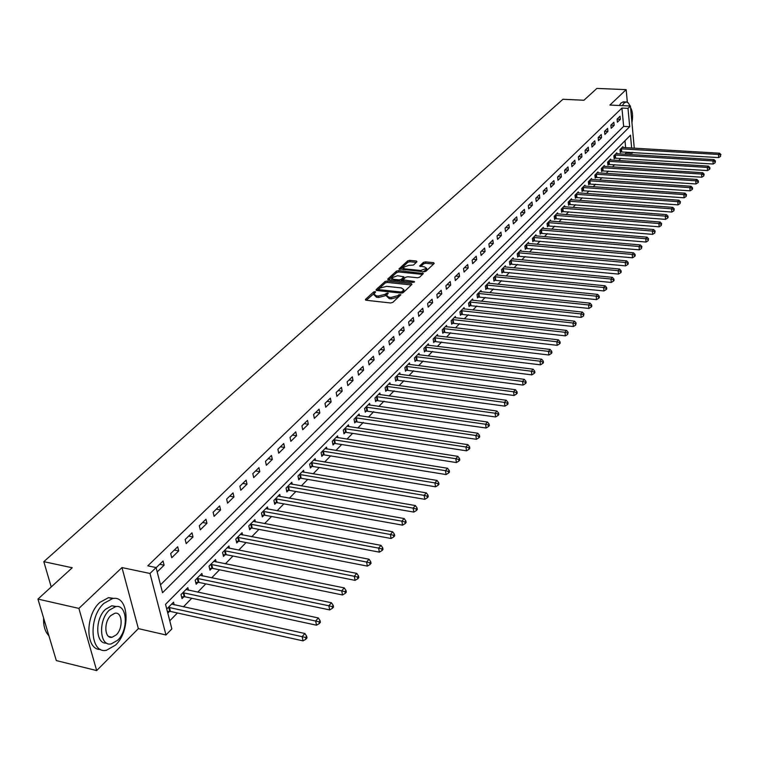 <?xml version="1.0" encoding="UTF-8"?>
<svg xmlns="http://www.w3.org/2000/svg" width="759" height="759" viewBox="0 0 759 759"><rect width="100%" height="100%" fill="white"/><g stroke="black" fill="none" stroke-linecap="round" stroke-linejoin="round"><path stroke-width="1.14" d="M375.088 291.579L373.618 291.959L365.477 299.397L366.056 300.251L390.638 302.983L392.773 302.414L400.913 294.691L398.864 294.691L397.83 295.659L391.046 297.433L388.997 297.205L386.445 295.45L388.228 293.316L387.669 292.936L385.155 294.283L378.38 296.048L376.35 295.83L373.836 294.094L375.639 291.959L375.088 291.579M374.519 293.059L366.312 300.279M399.841 295.782L398.067 297.082L397.83 295.659M387.128 294.416L385.392 295.706L385.155 294.283M416.976 261.779L416.359 261.001L409.689 260.356L407.659 260.878L398.997 268.904L423.835 271.826L425.894 271.295L434.224 263.458L433.588 262.671L425.448 261.883L423.408 262.415L419.661 266.001L424.509 266.921L426.653 268.325L420.695 270.479L404.87 268.895L402.773 267.519L408.721 265.365L413.38 265.1L416.976 261.779M160.51 584.819L623.651 126.383L621.934 108.072L628.006 108.357L630.425 106.004L634.277 148.223M37.95 599.079L78.889 608.405L96.678 670.576L56.308 660.577L37.95 599.079L72.228 567.76L43.813 561.669L562.931 99.287L583.946 100.235L596.887 88.424L626.175 89.638L609.913 105.055L630.425 106.004M96.678 670.576L138.366 628.623L121.971 567.571L78.889 608.405M121.971 567.571L149.988 573.472L156.069 567.561L162.54 592.722L629.695 126.696L628.006 108.357M621.934 108.072L147.796 565.834L156.069 567.561M387.081 281.029L384.993 281.57L376.141 289.653L376.73 290.498L401.15 293.116L403.257 292.566L411.966 284.388L411.34 283.553L387.081 281.029L387.318 282.433L385.23 282.974L376.986 290.526M387.783 279.027L396.445 271.115L398.503 270.583L423.389 273.534L419.594 277.215L417.516 277.756L407.678 276.75L405.6 277.291L402.972 279.843L414.044 281.437L414.604 281.817L413.019 282.395L388.38 279.843L387.783 279.027L387.896 279.729M627.332 102.199L626.175 89.638M157.189 571.935L164.096 565.18L163.043 561.015L156.117 567.751M171.733 557.723L178.707 550.911L177.682 546.774L170.69 553.567L171.733 557.723M186.173 543.615L192.985 536.955L191.989 532.846L185.158 539.488L186.173 543.615M200.281 529.82L206.951 523.312L205.974 519.232L199.304 525.731L200.281 529.82M214.085 516.338L220.594 509.972L219.655 505.921L213.127 512.268L214.085 516.338M227.577 503.151L233.952 496.917L233.041 492.895L226.647 499.109L227.577 503.151M240.783 490.248L247.017 484.157L246.125 480.153L239.882 486.234L240.783 490.248M253.696 477.62L259.796 471.662L258.942 467.686L252.823 473.635L253.696 477.62M266.343 465.267L272.32 459.432L271.475 455.485L265.489 461.311L266.343 465.267M278.714 453.17L284.568 447.459L283.752 443.541L277.889 449.243L278.714 453.17M290.839 441.33L296.57 435.732L295.773 431.843L290.033 437.421L290.839 441.33M302.708 429.727L308.315 424.243L307.547 420.382L301.93 425.856L302.708 429.727M314.34 418.361L319.833 412.991L319.084 409.158L313.581 414.518L314.34 418.361M325.725 407.232L331.114 401.966L330.393 398.152L324.994 403.409L325.725 407.232M336.892 396.321L342.176 391.16L341.465 387.375L336.18 392.517L336.892 396.321M347.84 385.619L353.011 380.563L352.328 376.806L347.138 381.853L347.84 385.619M358.571 375.136L363.646 370.174L362.973 366.445L357.887 371.388L358.571 375.136M369.092 364.851L374.064 359.994L373.419 356.284L368.428 361.132L369.092 364.851M379.405 354.776L384.291 350.003L383.656 346.313L378.769 351.075L379.405 354.776M389.528 344.88L394.319 340.193L393.703 336.531L388.902 341.208L389.528 344.88M399.462 335.174L404.158 330.582L403.56 326.939L398.854 331.522L399.462 335.174M409.205 325.649L413.826 321.142L413.238 317.528L408.617 322.025L409.205 325.649M418.769 316.304L423.304 311.873L422.735 308.287L418.2 312.699L418.769 316.304M428.161 307.12L432.611 302.775L432.061 299.207L427.602 303.543L428.161 307.12M437.383 298.116L441.747 293.847L441.207 290.299L436.833 294.558L437.383 298.116M446.434 289.264L450.723 285.08L450.201 281.551L445.903 285.735L446.434 289.264M455.324 280.574L459.537 276.456L459.034 272.965L454.812 277.063L455.324 280.574M464.062 272.045L468.199 267.993L467.705 264.521L463.559 268.553L464.062 272.045M472.648 263.658L476.709 259.682L476.225 256.229L472.155 260.185L472.648 263.658M481.073 255.413L485.077 251.514L484.603 248.079L480.599 251.969L481.073 255.413M489.365 247.32L493.293 243.478L492.828 240.062L488.9 243.895L489.365 247.32M497.506 239.36L501.367 235.584L500.921 232.188L497.06 235.954L497.506 239.36M505.513 231.533L509.308 227.823L508.872 224.455L505.077 228.155L505.513 231.533M513.388 223.839L517.126 220.186L516.699 216.837L512.961 220.48L513.388 223.839M521.129 216.268L524.801 212.681L524.384 209.361L520.712 212.937L521.129 216.268M528.748 208.829L532.353 205.3L531.955 201.998L528.34 205.509L528.748 208.829M536.234 201.514L539.782 198.042L539.393 194.75L535.835 198.213L536.234 201.514M543.605 194.313L547.097 190.898L546.708 187.634L543.216 191.031L543.605 194.313M550.854 187.226L554.288 183.868L553.918 180.623L550.474 183.972L550.854 187.226M557.979 180.262L561.366 176.951L561.005 173.726L557.609 177.018L557.979 180.262M565 173.403L568.33 170.149L567.979 166.933L564.639 170.177L565 173.403M571.906 166.648L575.189 163.441L574.838 160.253L571.555 163.451L571.906 166.648M578.709 159.997L581.935 156.847L581.603 153.679L578.367 156.819L578.709 159.997M585.407 153.46L588.586 150.348L588.253 147.199L585.075 150.301L585.407 153.46M592.001 147.018L595.122 143.954L594.809 140.823L591.678 143.868L592.001 147.018M598.49 140.671L601.574 137.664L601.261 134.542L598.177 137.55L598.49 140.671M604.885 134.419L607.921 131.459L607.617 128.356L604.572 131.316L604.885 134.419M611.185 128.271L614.173 125.349L613.87 122.265L610.881 125.178L611.185 128.271M617.39 122.208L620.331 119.324L620.037 116.269L617.095 119.135L617.39 122.208M169.779 620.815L177.407 612.987M183.393 606.849L191.771 598.263M197.691 592.191L205.812 583.87M211.666 577.855L219.531 569.8M225.338 563.852L232.956 556.034M238.706 550.142L246.087 542.562M251.779 536.736L258.942 529.393M264.568 523.615L271.523 516.49M277.092 510.779L283.838 503.872M289.35 498.208L295.887 491.509M301.361 485.902L307.699 479.394M313.116 473.844L319.264 467.535M324.634 462.032L330.601 455.912M335.914 450.466L341.711 444.527M346.977 439.129L352.603 433.361M357.821 428.01L363.276 422.412M368.447 417.118L373.741 411.682M378.864 406.426L384.007 401.15M389.092 395.951L394.082 390.828M399.111 385.667L403.968 380.695M408.949 375.582L413.664 370.753M418.607 365.686L423.18 360.99M428.085 355.971L432.526 351.417M437.383 346.427L441.7 342.005M446.52 337.062L450.704 332.774M455.485 327.869L459.556 323.695M464.29 318.837L468.246 314.786M472.942 309.966L476.785 306.029M481.443 301.257L485.181 297.424M489.802 292.689L493.426 288.97M498.008 284.274L501.528 280.659M506.073 276.001L509.498 272.49M514.014 267.861L517.334 264.455M521.812 259.872L525.038 256.561M529.478 252.007L532.609 248.791M537.021 244.275L540.066 241.153M544.44 236.666L547.4 233.63M551.736 229.18L554.611 226.239M558.918 221.818L561.707 218.953M565.986 214.579L568.7 211.799M572.941 207.444L575.569 204.74M579.781 200.423L582.343 197.805M586.517 193.517L589.003 190.974M593.149 186.714L595.568 184.247M599.686 180.025L602.029 177.625M606.118 173.431L608.386 171.098M612.447 166.933L614.657 164.665M618.689 160.538L620.834 158.337M624.837 154.238L626.137 152.901L626.052 152.047M625.644 147.72L624.989 140.728M167.796 613.111L169.475 611.403M174.2 604.828L173.526 602.172L166.743 609.041M188.498 590.227L187.852 587.646L181.012 594.582L182.027 598.623L183.887 596.735M202.473 575.948L201.866 573.443L195.177 580.227L196.164 584.24L197.976 582.39M216.144 561.983L215.565 559.563L209.029 566.186L209.987 570.18L211.761 568.368M229.512 548.33L228.962 545.977L222.567 552.457L223.497 556.423L225.233 554.649M242.595 534.972L242.074 532.685L235.821 539.023L236.723 542.96L238.421 541.233M255.403 521.907L254.91 519.678L248.781 525.883L249.664 529.791L251.324 528.103M267.946 509.109L267.472 506.946L261.476 513.018L262.329 516.907L263.961 515.247M280.213 496.585L279.767 494.479L273.895 500.428L274.73 504.289L276.323 502.667M292.243 484.327L291.807 482.269L286.058 488.094L286.864 491.936L288.429 490.342M304.017 472.316L303.609 470.314L297.974 476.026L298.761 479.83L300.289 478.274M315.554 460.552L315.165 458.597L309.644 464.195L310.412 467.98L311.911 466.453M326.863 449.024L326.493 447.117L321.085 452.601L321.825 456.358L323.287 454.869M337.945 437.725L337.584 435.865L332.29 441.245L333.011 444.973L334.444 443.512M348.808 426.653L348.466 424.841L343.277 430.106L343.979 433.816L345.383 432.383M359.462 415.79L359.14 414.025L354.045 419.186L354.728 422.877L356.104 421.463M369.908 405.145L369.605 403.418L364.605 408.484L365.269 412.146L366.625 410.771M380.155 394.699L379.861 393.02L374.965 397.982L375.61 401.625L376.938 400.268M390.211 384.452L389.927 382.811L385.126 387.688L385.752 391.302L387.052 389.974M400.078 374.405L399.813 372.792L395.088 377.584L395.705 381.17L396.985 379.87M409.765 364.538L409.509 362.973L404.879 367.66L405.467 371.236L406.729 369.956M419.272 354.861L419.025 353.324L414.48 357.925L415.059 361.474L416.293 360.221M428.607 345.354L428.37 343.846L423.901 348.372L424.471 351.901L425.676 350.667M437.772 336.019L437.545 334.548L433.161 338.998L433.702 342.499L434.898 341.284M446.766 326.854L446.548 325.421L442.25 329.786L442.782 333.267L443.949 332.072M455.609 317.86L455.4 316.446L451.169 320.734L451.69 324.197L452.838 323.021M464.299 309.017L464.091 307.632L459.935 311.845L460.447 315.289L461.576 314.141M472.829 300.327L472.639 298.98L468.55 303.116L469.053 306.532L470.153 305.403M481.215 291.788L481.026 290.469L477.022 294.53L477.496 297.926L478.587 296.826M489.46 283.401L489.28 282.101L485.333 286.105L485.807 289.473L486.88 288.392M497.562 275.156L497.392 273.885L493.511 277.813L493.967 281.172L495.02 280.099M505.532 267.045L505.361 265.802L501.557 269.663L501.993 273.003L503.027 271.95M513.359 259.075L513.198 257.851L509.46 261.656L509.887 264.967L510.902 263.933M521.063 251.238L520.911 250.043L517.23 253.772L517.647 257.073L518.653 256.049M528.644 243.525L528.492 242.358L524.867 246.03L525.285 249.303L526.262 248.297M536.091 235.945L535.958 234.797L532.391 238.411L532.79 241.666L533.757 240.679M543.425 228.487L543.292 227.358L539.782 230.907L540.171 234.142L541.129 233.174M550.645 221.144L550.512 220.034L547.059 223.535L547.438 226.751L548.377 225.793M557.742 213.924L557.618 212.833L554.222 216.277L554.592 219.474L555.512 218.535M564.734 206.818L564.611 205.746L561.271 209.133L561.632 212.311L562.542 211.391M571.612 199.816L571.499 198.763L568.206 202.103L568.557 205.262L569.449 204.351M578.386 192.928L578.273 191.894L575.028 195.186L575.379 198.327L576.252 197.425M585.047 186.145L584.942 185.139L581.755 188.365L582.087 191.496L582.95 190.613M591.612 179.475L591.517 178.479L588.367 181.657L588.699 184.769L589.553 183.896M598.083 172.9L597.978 171.913L594.885 175.054L595.208 178.137L596.052 177.283M604.449 166.42L604.354 165.462L601.308 168.545L601.621 171.619L602.447 170.775M610.72 160.045L610.634 159.096L607.627 162.141L607.931 165.187L608.746 164.361M616.906 153.754L616.811 152.825L613.86 155.823L614.154 158.859L614.951 158.043M622.997 147.569L622.911 146.648L619.999 149.608L620.283 152.625L621.071 151.819M43.813 561.669L51.223 586.944M632.911 152.464L632.133 153.261L632.057 152.407M626.137 152.901L632.133 153.261M631.659 148.071L630.473 135.197L165.528 604.325L171.857 628.898L165.974 634.97L149.988 573.472M138.366 628.623L165.974 634.97M623.651 126.383L629.695 126.696M164.096 565.18L159.694 564.269M178.707 550.911L174.333 550.028M192.985 536.955L188.64 536.101M206.951 523.312L202.625 522.486M220.594 509.972L216.306 509.175M233.952 496.917L229.692 496.149M247.017 484.157L242.785 483.407M259.796 471.662L255.593 470.941M272.32 459.432L268.136 458.74M284.568 447.459L280.413 446.785M296.57 435.732L292.443 435.078M308.315 424.243L304.226 423.617M319.833 412.991L315.763 412.384M331.114 401.966L327.072 401.378M342.176 391.16L338.153 390.591M353.011 380.563L349.026 380.022M363.646 370.174L359.681 369.652M374.064 359.994L370.126 359.481M384.291 350.003L380.373 349.51M394.319 340.193L390.43 339.719M404.158 330.582L400.297 330.118M413.826 321.142L409.983 320.696M423.304 311.873L419.49 311.446M432.611 302.775L428.816 302.367M441.747 293.847L437.981 293.448M450.723 285.08L446.975 284.691M459.537 276.456L455.817 276.086M468.199 267.993L464.499 267.633M476.709 259.682L473.037 259.331M485.077 251.514L481.415 251.172M493.293 243.478L489.659 243.155M501.367 235.584L497.762 235.271M509.308 227.823L505.722 227.52M517.126 220.186L513.558 219.901M524.801 212.681L521.253 212.406M532.353 205.3L528.833 205.034M539.782 198.042L536.281 197.776M547.097 190.898L543.615 190.642M554.288 183.868L550.825 183.631M561.366 176.951L557.922 176.714M568.33 170.149L564.914 169.921M575.189 163.441L571.783 163.223M581.935 156.847L578.557 156.639M588.586 150.348L585.217 150.149M595.122 143.954L591.783 143.764M601.574 137.664L598.244 137.474M607.921 131.459L604.61 131.279M614.173 125.349L610.881 125.178M620.331 119.324L617.095 119.163M373.95 294.758L376.587 297.253L376.35 295.83M385.392 295.706L378.627 297.471L376.587 297.253M386.559 296.114L389.234 298.638L388.997 297.205M398.067 297.082L391.283 298.866L389.234 298.638M411.359 284.948L387.318 282.433M378.855 289.103L379.272 289.682L400.686 291.978L402.166 291.589L403.826 289.644L401.255 287.898L386.654 286.352L379.946 288.097L378.855 289.103M379.092 290.517L378.741 289.454M403.959 290.422L402.422 292.993M388.636 279.872L396.682 272.509L396.445 271.115M422.602 274.388L398.731 271.978L396.682 272.509M403.001 280.043L403.209 281.38M397.526 275.716L391.492 277.917L393.589 279.321L399.196 279.9L401.274 279.369L403.902 276.817L397.526 275.716M391.578 278.439L392.194 280.232M400.847 281.134L401.502 280.773L401.274 279.369M404.101 278.022L401.502 280.773M402.858 268.022L403.427 269.787M423.275 271.769L426.795 269.227M433.598 264.047L425.666 263.278L423.626 263.8L420.685 266.542M416.34 262.367L409.907 261.741L407.877 262.263L400.031 269.445M167.388 611.517L170.433 611.431L303.069 640.871L302.158 636.668L304.89 633.509L171.629 604.088M168.432 607.333L302.158 636.668L305.554 637.484L305.915 639.173L307.006 637.902L306.645 636.222L305.554 637.484M304.89 633.509L306.645 636.222M305.915 639.173L303.069 640.871M181.591 596.868L184.835 596.764L316.531 625.207L315.659 621.033L318.315 617.949L186.002 589.525M182.872 592.694L315.659 621.033L319.008 621.849L319.359 623.519L320.421 622.285L320.07 620.615L319.008 621.849M318.315 617.949L320.07 620.615M319.359 623.519L316.531 625.207M195.746 582.523L198.915 582.419L329.691 609.913L328.837 605.767L331.436 602.75L200.053 575.275M196.998 578.377L328.837 605.767L332.148 606.583L332.48 608.244L333.524 607.029L333.182 605.378L332.148 606.583M331.436 602.75L333.182 605.378M332.48 608.244L329.691 609.913M209.579 568.5L212.691 568.396L342.537 594.971L341.721 590.853L344.254 587.912L213.801 561.347M210.803 564.383L341.721 590.853L344.975 591.659L345.307 593.31L346.322 592.134L345.99 590.483L344.975 591.659M344.254 587.912L345.99 590.483M345.307 593.31L342.537 594.971M223.118 554.782L226.163 554.677L355.098 580.369L354.301 576.28L356.777 573.406L227.235 547.723M224.313 550.692L354.301 576.28L357.517 577.087L357.84 578.728L358.827 577.571L358.514 575.939L357.517 577.087M356.777 573.406L358.514 575.939M357.84 578.728L355.098 580.369M43.927 624.989L43.548 617.835M43.614 618.035C43.301 625.909 45.066 631.801 48.889 635.71M103.926 603.348C88.016 617.323 90.169 654.296 106.488 650.264L115.51 645.112C130.994 630.814 128.869 594.876 112.588 598.557L103.926 603.348M114.23 598.424L108.48 597.646L99.799 602.428C84.79 615.568 85.463 650.52 100.577 649.419M106.611 643.101C95.425 644.6 94.581 618.993 105.567 609.268L111.839 605.777L116.374 606.545M109.362 610.122C97.968 620.245 99.505 646.782 111.231 643.907L117.683 640.226C128.85 629.942 127.332 603.936 115.624 606.631L109.362 610.122M116.212 634.913C123.432 628.31 122.455 611.488 114.913 613.244L110.852 615.521C103.537 622.057 104.524 639.097 112.076 637.266L116.212 634.913M630.093 105.985L628.253 102.854L626.327 101.962L624.107 103.015L622.285 105.624M623.879 101.886L621.137 102.882L619.306 105.492M631.943 122.626C633.072 116.099 632.617 111.099 630.577 107.645M236.353 541.357L239.341 541.252L367.365 566.1L366.597 562.03L369.026 559.222L240.385 534.393M237.52 537.296L366.597 562.03L369.775 562.836L370.079 564.468L371.047 563.339L370.743 561.707L369.775 562.836M369.026 559.222L370.743 561.707M370.079 564.468L367.365 566.1M249.313 528.226L252.235 528.122L379.367 552.144L378.618 548.112L380.99 545.36L253.259 521.357M250.451 524.194L378.618 548.112L381.758 548.909L382.052 550.522L383.001 549.421L382.707 547.808L381.758 548.909M380.99 545.36L382.707 547.808M382.052 550.522L379.367 552.144M261.988 515.37L264.853 515.266L391.103 538.501L390.382 534.488L392.697 531.803L265.849 508.587M263.107 511.367L390.382 534.488L393.475 535.285L393.769 536.888L394.689 535.816L394.405 534.213L393.475 535.285M392.697 531.803L394.405 534.213M393.769 536.888L391.103 538.501M274.407 502.79L277.215 502.686L402.583 525.152L401.881 521.167L404.149 518.539L278.183 496.082M275.498 498.805L401.881 521.167L404.945 521.964L405.221 523.558L406.122 522.505L405.847 520.911L404.945 521.964M404.149 518.539L405.847 520.911M405.221 523.558L402.583 525.152M286.56 490.466L289.312 490.361L413.807 512.097L413.133 508.141L415.353 505.56L290.261 483.844M287.623 486.51L413.133 508.141L416.16 508.928L416.425 510.513L417.308 509.479L417.042 507.894L416.16 508.928M415.353 505.56L417.042 507.894M416.425 510.513L413.807 512.097M298.467 478.398L301.162 478.284L424.803 499.318L424.139 495.38L426.311 492.866L302.082 471.851M299.511 474.47L424.139 495.38L427.127 496.168L427.393 497.743L428.256 496.728L428 495.162L427.127 496.168M426.311 492.866L428 495.162M427.393 497.743L424.803 499.318M310.127 466.567L312.774 466.462L435.562 486.804L434.916 482.904L437.051 480.438L313.676 460.106M311.152 462.667L434.916 482.904L437.877 483.682L438.123 485.248L438.977 484.251L438.721 482.696L437.877 483.682M437.051 480.438L438.721 482.696M438.123 485.248L435.562 486.804M321.55 454.983L324.15 454.878L446.093 474.555L445.476 470.675L447.554 468.265L325.032 448.597M322.556 451.112L445.476 470.675L448.389 471.453L448.635 473.009L449.47 472.041L449.224 470.485L448.389 471.453M447.554 468.265L449.224 470.485M448.635 473.009L446.093 474.555M332.746 443.626L335.307 443.522L456.406 462.563L455.808 458.711L457.848 456.349L336.161 437.317M333.732 439.784L455.808 458.711L458.692 459.48L458.929 461.026L459.745 460.077L459.508 458.531L458.692 459.48M457.848 456.349L459.508 458.531M458.929 461.026L456.406 462.563M343.723 432.497L346.237 432.383L466.51 450.818L465.931 446.985L467.923 444.67L347.062 426.264M344.69 428.674L465.931 446.985L468.777 447.753L469.015 449.29L469.812 448.36L469.574 446.823L468.777 447.753M467.923 444.67L469.574 446.823M469.015 449.29L466.51 450.818M354.481 421.587L476.405 439.3L475.846 435.505L477.8 433.228L357.764 415.42M355.43 417.782L475.846 435.505L478.663 436.264L478.891 437.782L479.669 436.88L479.451 435.353L478.663 436.264M477.8 433.228L479.451 435.353M478.891 437.782L476.405 439.3M365.041 410.875L486.111 428.019L485.561 424.243L487.487 422.023L368.248 404.784M365.961 407.109L485.561 424.243L488.35 425.012L488.568 426.52L489.337 425.628L489.119 424.12L488.35 425.012M487.487 422.023L489.119 424.12M488.568 426.52L486.111 428.019M375.382 400.382L495.618 416.966L495.086 413.219L496.965 411.036L378.542 394.357M376.293 396.634L495.086 413.219L497.847 413.968L498.056 415.477L498.805 414.604L498.597 413.095L497.847 413.968M496.965 411.036L498.597 413.095M498.056 415.477L495.618 416.966M385.544 390.079L504.934 406.131L504.422 402.403L506.262 400.268L388.636 384.13M386.435 386.359L504.422 402.403L507.145 403.152L507.354 404.642L508.094 403.788L507.885 402.298L507.145 403.152M506.262 400.268L507.885 402.298M507.354 404.642L504.934 406.131M395.496 379.974L514.071 395.505L513.577 391.796L515.389 389.709L398.532 374.092M396.378 376.274L513.577 391.796L516.272 392.545L516.471 394.035L517.192 393.19L516.993 391.71L516.272 392.545M515.389 389.709L516.993 391.71M516.471 394.035L514.071 395.505M405.278 370.06L523.036 385.079L522.553 381.407L524.327 379.348L408.257 364.235M406.131 366.388L522.553 381.407L525.219 382.147L525.418 383.618L526.12 382.792L525.93 381.322L525.219 382.147M524.327 379.348L525.93 381.322M525.418 383.618L523.036 385.079M414.869 360.326L531.831 374.861L531.357 371.208L533.103 369.187L417.792 354.567M415.714 356.673L531.357 371.208L533.994 371.948L534.184 373.409L534.877 372.603L534.697 371.142L533.994 371.948M533.103 369.187L534.697 371.142M534.184 373.409L531.831 374.861M424.29 350.772L540.455 364.832L540 361.199L541.708 359.225L427.156 345.07M425.116 347.148L540 361.199L542.609 361.939L542.789 363.39L543.472 362.593L543.292 361.142L542.609 361.939M541.708 359.225L543.292 361.142M542.789 363.39L540.455 364.832M433.531 341.389L548.918 354.994L548.472 351.379L550.152 349.444L436.359 335.753M434.347 337.783L548.472 351.379L551.053 352.119L551.233 353.561L551.897 352.783L551.727 351.341L551.053 352.119M550.152 349.444L551.727 351.341M551.233 353.561L548.918 354.994M442.611 332.176L557.22 345.336L556.793 341.749L558.434 339.842L445.391 326.598M443.417 328.59L556.793 341.749L559.345 342.48L559.516 343.912L560.18 343.144L560.009 341.711L559.345 342.48M558.434 339.842L560.009 341.711M559.516 343.912L557.22 345.336M451.529 323.125L565.37 335.848L564.952 332.29L566.575 330.421L454.262 317.604M452.326 319.567L564.952 332.29L567.485 333.021L567.656 334.444L568.13 332.271L567.485 333.021M566.575 330.421L568.13 332.271M567.656 334.444L565.37 335.848M460.296 314.235L573.377 326.541L572.969 323.002L574.554 321.171L462.971 308.771M461.074 310.697L572.969 323.002L575.474 323.732L575.635 325.146L576.109 322.992L575.474 323.732M574.554 321.171L576.109 322.992M575.635 325.146L573.377 326.541M468.901 305.507L581.233 317.404L580.844 313.894L582.4 312.082L471.529 300.099M469.66 301.987L580.844 313.894L583.32 314.606L583.481 316.019L583.946 313.884L583.32 314.606M582.4 312.082L583.946 313.884M583.481 316.019L581.233 317.404M477.354 296.921L588.956 308.429L588.576 304.938L590.104 303.164L479.944 291.57M478.113 293.429L588.576 304.938L591.033 305.649L591.185 307.053L591.792 306.342L591.64 304.938L591.033 305.649M590.104 303.164L591.64 304.938M591.185 307.053L588.956 308.429M485.665 288.486L596.536 299.615L596.166 296.143L597.665 294.407L488.217 283.183M486.405 285.014L596.166 296.143L598.595 296.854L598.747 298.24L599.344 297.547L599.193 296.162L598.595 296.854M597.665 294.407L599.193 296.162M598.747 298.24L596.536 299.615M493.834 280.194L603.984 290.953L603.623 287.509L605.103 285.792L496.339 274.948M494.564 276.741L603.623 287.509L606.033 288.211L606.175 289.596L606.764 288.904L606.621 287.528L606.033 288.211M605.103 285.792L606.621 287.528M606.175 289.596L603.984 290.953M501.87 272.045L611.299 282.443L610.948 279.018L612.399 277.339L504.337 266.845M502.591 268.61L610.948 279.018L613.338 279.72L613.471 281.096L614.05 280.422L613.917 279.046L613.338 279.72M612.399 277.339L613.917 279.046M613.471 281.096L611.299 282.443M509.763 264.028L618.49 274.084L618.149 270.678L619.581 269.028L512.192 258.885M510.475 260.622L618.149 270.678L620.52 271.38L620.653 272.737L621.223 272.083L621.08 270.716L620.52 271.38M619.581 269.028L621.08 270.716M620.653 272.737L618.49 274.084M517.534 256.144L625.558 265.868L625.226 262.481L626.63 260.859L519.915 251.049M518.226 252.756L625.226 262.481L627.57 263.174L627.702 264.53L628.262 263.876L628.129 262.529L627.57 263.174M626.63 260.859L628.129 262.529M627.702 264.53L625.558 265.868M525.171 248.392L632.503 257.785L632.19 254.417L633.566 252.823L527.514 243.345M525.854 245.034L632.19 254.417L634.505 255.109L634.628 256.457L635.179 255.821L635.055 254.474L634.505 255.109M633.566 252.823L635.055 254.474M634.628 256.457L632.503 257.785M532.676 240.764L639.334 249.844L639.031 246.495L640.378 244.929L534.991 235.774M533.359 237.425L639.031 246.495L641.327 247.187L641.45 248.525L641.867 246.561L641.327 247.187M640.378 244.929L641.867 246.561M641.45 248.525L639.334 249.844M540.066 233.269L646.051 242.036L645.748 238.706L647.085 237.169L542.343 228.317M540.74 229.939L645.748 238.706L648.025 239.398L648.148 240.726L648.556 238.781L648.025 239.398M647.085 237.169L648.556 238.781M648.148 240.726L646.051 242.036M547.343 225.888L652.655 234.351L652.37 231.049L653.679 229.531L549.582 220.983M547.998 222.586L652.37 231.049L654.619 231.732L654.742 233.051L655.14 231.125L654.619 231.732M653.679 229.531L655.14 231.125M654.742 233.051L652.655 234.351M554.497 218.62L659.154 226.799L658.869 223.516L660.159 222.026L556.698 213.763M555.142 215.338L658.869 223.516L661.108 224.19L661.222 225.508L661.62 223.592L661.108 224.19M660.159 222.026L661.62 223.592M661.222 225.508L659.154 226.799M561.537 211.476L665.539 219.37L665.273 216.106L666.535 214.636L563.709 206.657M562.182 208.213L665.273 216.106L667.484 216.78L667.597 218.089L668.1 217.501L667.986 216.192L667.484 216.78M666.535 214.636L667.986 216.192M667.597 218.089L665.539 219.37M568.463 204.437L671.829 212.055L671.563 208.81L672.816 207.368L570.607 199.664M569.098 201.192L671.563 208.81L673.764 209.484L673.869 210.784L674.258 208.905L673.764 209.484M672.816 207.368L674.258 208.905M673.869 210.784L671.829 212.055M575.284 197.511L678.015 204.864L677.759 201.638L678.982 200.215L577.4 192.786M575.91 194.285L677.759 201.638L679.931 202.311L680.036 203.602L680.425 201.742L679.931 202.311M678.982 200.215L680.425 201.742M680.036 203.602L678.015 204.864M582.001 190.689L684.106 197.786L683.85 194.579L685.064 193.184L584.079 186.012M582.618 187.492L683.85 194.579L686.013 195.243L686.108 196.524L686.497 194.683L686.013 195.243M685.064 193.184L686.497 194.683M686.108 196.524L684.106 197.786M588.614 183.982L690.092 190.822L689.855 187.634L691.041 186.259L590.663 179.333M589.221 180.794L689.855 187.634L691.99 188.289L692.085 189.57L692.559 189.019L692.464 187.739L691.99 188.289M691.041 186.259L692.464 187.739M692.085 189.57L690.092 190.822M595.132 177.369L695.994 183.963L695.756 180.794L696.923 179.437L597.143 172.767M595.73 174.2L695.756 180.794L697.882 181.448L697.967 182.72L698.441 182.179L698.346 180.908L697.882 181.448M696.923 179.437L698.346 180.908M697.967 182.72L695.994 183.963M601.545 170.851L701.8 177.208L701.572 174.058L702.72 172.729L603.528 166.297M602.134 167.711L701.572 174.058L703.669 174.712L703.764 175.974L704.134 174.181L703.669 174.712M702.72 172.729L704.134 174.181M703.764 175.974L701.8 177.208M607.855 164.437L707.511 170.566L707.293 167.435L708.422 166.117L609.819 159.921M608.443 161.306L707.293 167.435L709.38 168.081L709.466 169.333L709.921 168.811L709.826 167.559L709.38 168.081M708.422 166.117L709.826 167.559M709.466 169.333L707.511 170.566M614.078 158.119L713.147 164.02L712.929 160.908L714.048 159.608L616.014 153.641M614.667 155.007L712.929 160.908L714.997 161.553L715.082 162.796L715.443 161.031L714.997 161.553M714.048 159.608L715.443 161.031M715.082 162.796L713.147 164.02M620.217 151.895L718.688 157.578L718.479 154.475L719.579 153.204L622.124 147.455M620.786 148.802L718.479 154.475L720.528 155.121L720.614 156.363L720.528 155.121M719.579 153.204L720.965 154.608M720.614 156.363L718.688 157.578M373.864 293.382L373.618 291.959M399.101 296.114L398.864 294.691M386.426 294.748L386.189 293.316M378.627 297.471L378.38 296.048M391.283 298.866L391.046 297.433M365.601 300.147L365.477 299.397M411.539 284.786L411.34 283.553M376.265 290.384L376.141 289.653M385.23 282.974L384.993 281.57M379.453 290.792L379.272 289.682M400.866 293.088L400.686 291.978M402.393 293.002L402.166 291.589M403.475 292.006L403.238 290.583M398.731 271.978L398.503 270.583M422.772 274.227L422.583 273.003M403.94 281.456L403.769 280.375M414.167 282.215L414.044 281.437M393.769 280.403L393.589 279.321M399.367 280.982L399.196 279.9M403.949 278.506L403.722 277.101M405.04 269.948L404.87 268.895M420.865 271.532L420.695 270.479M419.945 266.4L419.841 265.735M423.626 263.8L423.408 262.415M425.666 263.278L425.448 261.883M433.768 263.885L433.588 262.671M399.281 269.303L399.177 268.62M407.877 262.263L407.659 260.878M409.907 261.741L409.689 260.356M416.539 262.178L416.359 261.001M169.741 611.384L168.697 607.323M170.433 611.431L169.39 607.371M184.152 596.716L183.137 592.675M184.835 596.764L183.82 592.722M198.241 582.381L197.255 578.367M198.915 582.419L197.938 578.405M212.017 568.358L211.059 564.364M212.691 568.396L211.733 564.411M225.489 554.639L224.569 550.673M226.163 554.677L225.233 550.721M238.677 541.214L237.776 537.287M239.341 541.252L238.44 537.325M251.58 528.084L250.698 524.175M252.235 528.122L251.362 524.213M264.208 515.238L263.354 511.348M264.853 515.266L264.009 511.386M276.57 502.648L275.745 498.796M277.215 502.686L276.39 498.824M288.676 490.323L287.87 486.5M289.312 490.361L288.515 486.528M300.526 478.255L299.748 474.451M301.162 478.284L300.384 474.479M312.148 466.434L311.389 462.658M312.774 466.462L312.015 462.677M323.524 454.85L322.793 451.093M324.15 454.878L323.419 451.121M334.681 443.493L333.96 439.765M335.307 443.522L334.586 439.784M345.62 432.364L344.918 428.655M346.237 432.383L345.535 428.674M356.341 421.454L355.658 417.763M356.948 421.473L356.275 417.782M366.853 410.752L366.189 407.09M367.46 410.771L366.796 407.109M377.166 400.249L376.521 396.615M377.764 400.268L377.128 396.634M387.28 389.955L386.654 386.34M387.877 389.974L387.251 386.359M397.204 379.851L396.596 376.265M397.801 379.87L397.194 376.274M406.947 369.937L406.359 366.369M407.536 369.946L406.947 366.379M416.511 360.202L415.932 356.664M417.089 360.221L416.52 356.673M425.894 350.649L425.334 347.129M426.473 350.658L425.913 347.138M435.116 341.265L434.565 337.764M435.685 341.275L435.144 337.774M444.157 332.053L443.626 328.581M444.736 332.062L444.205 328.59M453.047 323.011L452.535 319.548M453.616 323.021L453.104 319.558M461.785 314.122L461.282 310.687M462.345 314.131L461.842 310.687M470.362 305.384L469.868 301.968M470.922 305.393L470.428 301.978M478.796 296.807L478.312 293.41M479.346 296.807L478.872 293.42M487.079 288.373L486.614 284.995M487.629 288.373L487.164 285.004M495.229 280.08L494.773 276.731M495.769 280.08L495.314 276.731M503.236 271.931L502.79 268.601M503.777 271.931L503.331 268.601M511.111 263.914L510.674 260.603M511.642 263.914L511.215 260.603M518.852 256.039L518.425 252.747M519.384 256.039L518.966 252.747M526.461 248.288L526.053 245.015M526.993 248.288L526.585 245.015M533.956 240.66L533.549 237.406M534.478 240.66L534.08 237.406M541.319 233.165L540.93 229.93M541.85 233.155L541.461 229.93M548.567 225.784L548.188 222.567M549.089 225.774L548.71 222.567M555.702 218.516L555.332 215.328M556.224 218.516L555.854 215.319M562.723 211.372L562.362 208.194M563.244 211.372L562.884 208.194M569.639 204.342L569.288 201.182M570.151 204.332L569.8 201.173M576.442 197.416L576.1 194.276M576.944 197.406L576.603 194.266M583.14 190.594L582.808 187.473M583.643 190.585L583.31 187.464M589.734 183.877L589.411 180.775M590.236 183.877L589.914 180.775M596.232 177.274L595.91 174.181M596.726 177.264L596.413 174.181M602.627 170.756L602.314 167.692M603.12 170.747L602.817 167.682M608.927 164.342L608.623 161.297M609.42 164.333L609.116 161.287M615.132 158.024L614.837 154.997M615.625 158.014L615.331 154.988M621.251 151.8L620.966 148.783M621.735 151.791L621.45 148.773M404.063 291.067L403.826 289.644M404.13 278.221L403.902 276.817M426.871 269.72L426.653 268.325M108.679 636.469L112.076 637.266M111.839 605.777L115.624 606.631M112.588 598.557L108.48 597.646M625.985 101.981L623.025 101.848"/></g></svg>
